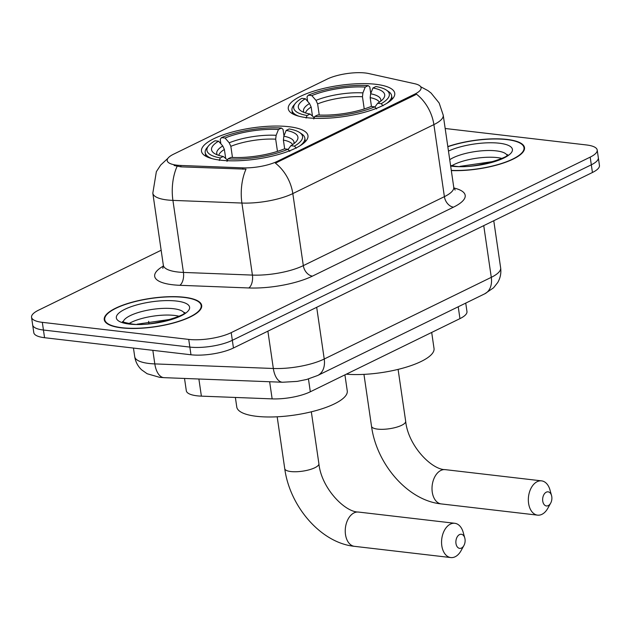 <?xml version="1.0" encoding="UTF-8"?>
<svg xmlns="http://www.w3.org/2000/svg" width="631" height="631" viewBox="0 0 631 631"><rect width="100%" height="100%" fill="white"/><g stroke="black" fill="none" stroke-linecap="round" stroke-linejoin="round"><path stroke-width="0.95" d="M307.289 117.745A53.801 15.728 -8.3 0 0 365.073 112.121A53.801 15.728 -8.3 0 0 394.746 93.254A53.801 15.728 -8.3 0 0 375.729 84.286A53.801 15.728 -8.3 0 0 317.953 89.91A53.801 15.728 -8.3 0 0 288.28 108.784A53.801 15.728 -8.3 0 0 307.289 117.745M220.519 160.171A53.801 15.728 -8.3 0 0 278.295 154.548A53.801 15.728 -8.3 0 0 307.967 135.673A53.801 15.728 -8.3 0 0 288.959 126.713A53.801 15.728 -8.3 0 0 231.175 132.336A53.801 15.728 -8.3 0 0 201.502 151.211A53.801 15.728 -8.3 0 0 220.519 160.171M465.733 303.101L466.964 311.533A30.454 8.905 171.7 0 1 459.952 318.623L310.318 391.78A30.454 8.905 171.7 0 1 272.142 398.879L201.384 396.142A30.454 8.905 171.7 0 1 197.077 395.818A30.454 8.905 171.7 0 1 186.311 390.747L184.52 378.458M176.893 165.172A27.409 8.014 -8.3 0 0 180.766 165.464L242.675 167.854A27.409 8.014 -8.3 0 0 277.041 161.465L414.764 94.129A27.409 8.014 -8.3 0 0 421.074 87.748A27.409 8.014 -8.3 0 0 414.741 83.734L368.764 73.551A27.409 8.014 -8.3 0 0 327.181 79.096L173.517 154.224A27.409 8.014 -8.3 0 0 167.199 160.605A27.409 8.014 -8.3 0 0 176.893 165.172M121.657 327.875A49.234 14.395 -8.3 0 0 174.527 322.733A49.234 14.395 -8.3 0 0 201.683 305.459A49.234 14.395 -8.3 0 0 184.284 297.256A49.234 14.395 -8.3 0 0 131.406 302.399A49.234 14.395 -8.3 0 0 104.257 319.672A49.234 14.395 -8.3 0 0 121.657 327.875M451.315 170.567A49.234 14.395 -8.3 0 0 501.014 163.815A49.234 14.395 -8.3 0 0 524.503 147.63A49.234 14.395 -8.3 0 0 507.103 139.427A49.234 14.395 -8.3 0 0 447.813 146.558M414.764 94.129L414.898 95.076L416.468 94.177A35.525 25.09 63.9 0 1 433.883 124.615L292.816 193.583A40.605 11.871 171.7 0 1 241.91 203.048A35.525 18.204 -87.8 0 1 246.011 169.155L180.971 166.852L174.109 165.496M161.15 250.247L38.562 310.176A30.454 8.905 -8.3 0 0 31.55 317.267L33.79 332.64A30.454 8.905 -8.3 0 0 44.556 337.711L190.972 354.772A30.454 8.905 -8.3 0 0 233.454 347.996L592.438 172.492L591.318 164.809A30.454 8.905 -8.3 0 0 598.33 157.718A30.454 8.905 -8.3 0 1 591.318 164.809L232.334 340.314L591.318 164.809L590.19 157.127A30.454 8.905 -8.3 0 0 597.21 150.036A30.454 8.905 -8.3 0 0 586.444 144.956L445.178 128.495M190.972 354.772L189.852 347.089A30.454 8.905 -8.3 0 0 232.334 340.314A30.454 8.905 -8.3 0 1 189.852 347.089L43.436 330.029L189.852 347.089L188.724 339.407A30.454 8.905 -8.3 0 0 231.214 332.632L590.19 157.127M32.67 324.949A30.454 8.905 -8.3 0 0 43.436 330.029A30.454 8.905 -8.3 0 1 32.67 324.949M414.898 95.076L275.4 163.145A35.525 25.09 -116.1 0 1 292.816 193.583L303.322 265.627L444.39 196.659A40.605 11.871 -8.3 0 0 453.744 187.202L455.109 190.057M31.55 317.267A30.454 8.905 -8.3 0 0 42.316 322.338L188.724 339.407M592.438 172.492A30.454 8.905 -8.3 0 0 599.45 165.401L597.21 150.036M183.96 297.414A48.721 14.245 -8.3 0 0 131.634 302.509A48.721 14.245 -8.3 0 0 104.754 319.601A48.721 14.245 -8.3 0 0 121.98 327.718A48.721 14.245 -8.3 0 0 174.306 322.622A48.721 14.245 -8.3 0 0 201.179 305.53A48.721 14.245 -8.3 0 0 183.96 297.414M451.291 170.386A48.721 14.245 -8.3 0 0 500.62 163.76A48.721 14.245 -8.3 0 0 523.998 147.701A48.721 14.245 -8.3 0 0 506.78 139.585A48.721 14.245 -8.3 0 0 447.836 146.731M461.474 548.047A7.107 4.583 96.6 0 0 463.895 545.563A7.107 4.583 96.6 0 0 464.779 537.983A7.107 4.583 96.6 0 0 459.51 534.599A7.107 4.583 96.6 0 0 455.976 543.536A7.107 4.583 96.6 0 0 461.474 548.047M463.895 545.563L461.04 550.713A17.258 11.129 -83.4 0 1 455.172 556.755A17.258 11.129 -83.4 0 1 450.794 557.567A17.258 11.129 -83.4 0 1 441.558 542.502A17.258 11.129 -83.4 0 1 450.408 524.101A17.258 11.129 -83.4 0 1 454.785 523.288A17.258 11.129 -83.4 0 1 463.186 532.312L464.779 537.983M286.166 130.412L289.156 128.945A48.319 14.127 -8.3 0 1 299.638 132.526A48.319 14.127 -8.3 0 1 294.44 146.116L290.875 145.698A43.649 12.762 -8.3 0 0 296.42 141.305A43.649 12.762 -8.3 0 0 286.166 130.412L283.847 136.209L283.39 140.074L284.676 148.884M235.379 397.459L236.767 407.003A55.828 16.319 -8.3 0 0 256.501 416.302A55.828 16.319 -8.3 0 0 316.462 410.465A55.828 16.319 -8.3 0 0 347.255 390.881L344.92 374.861M220.866 143.781L220.219 139.348L221.489 137.613A48.319 14.127 -8.3 0 1 281.45 128.054L283.027 129.339L283.982 135.878M299.954 145.824A50.346 14.718 -8.3 0 0 304.836 138.094A50.346 14.718 -8.3 0 0 301.799 133.993L299.638 132.526M294.44 146.116L296.27 148.214M289.818 151.369L287.988 149.271A48.319 14.127 -8.3 0 1 228.028 158.831L227.01 161.386M281.45 128.054L278.46 129.513A43.649 12.762 -8.3 0 0 225.054 138.031L221.489 137.613M228.028 158.831L231.017 157.371A43.649 12.762 -8.3 0 0 284.423 148.853L287.988 149.271M225.054 138.031L229.211 142.795L230.843 146.321L232.468 157.45M277.466 151.377L275.684 139.175L276.141 135.31L278.46 129.513M287.988 149.642L290.875 145.698M225.693 158.413L224.391 149.476L222.759 145.95L218.594 141.186L215.029 140.768A48.319 14.127 -8.3 0 0 208.593 145.808L206.936 147.828A50.346 14.718 -8.3 0 0 205.201 152.631A50.346 14.718 -8.3 0 0 212.087 158.641M219.304 160.487L220.322 157.931A48.319 14.127 -8.3 0 1 208.593 145.808M218.594 141.186A43.649 12.762 -8.3 0 0 214.177 153.301A43.649 12.762 -8.3 0 0 223.311 156.472L220.322 157.931M223.311 156.472L227.531 160.085M548.252 505.62A7.107 4.583 96.6 0 0 550.666 503.136A7.107 4.583 96.6 0 0 551.549 495.556A7.107 4.583 96.6 0 0 546.288 492.172A7.107 4.583 96.6 0 0 542.747 501.109A7.107 4.583 96.6 0 0 548.252 505.62M550.666 503.136L547.818 508.286A17.258 11.129 -83.4 0 1 541.942 514.328A17.258 11.129 -83.4 0 1 537.565 515.141A17.258 11.129 -83.4 0 1 528.336 500.083A17.258 11.129 -83.4 0 1 537.178 481.674A17.258 11.129 -83.4 0 1 541.564 480.861A17.258 11.129 -83.4 0 1 549.964 489.885L551.549 495.556M372.937 87.985L375.926 86.526A48.319 14.127 -8.3 0 1 386.409 90.099A48.319 14.127 -8.3 0 1 381.219 103.689L377.654 103.271A43.649 12.762 -8.3 0 0 383.198 98.878A43.649 12.762 -8.3 0 0 372.937 87.985L370.626 93.782L370.168 97.647L371.454 106.458M307.636 101.362L306.989 96.929L308.259 95.186A48.319 14.127 -8.3 0 1 368.22 85.627L369.798 86.912L370.752 93.459M386.724 103.397A50.346 14.718 -8.3 0 0 391.614 95.667A50.346 14.718 -8.3 0 0 388.578 91.566L386.409 90.099M381.219 103.689L383.049 105.795M376.589 108.95L374.759 106.844A48.319 14.127 -8.3 0 1 314.806 116.412L313.781 118.967M368.22 85.627L365.231 87.086A43.649 12.762 -8.3 0 0 311.832 95.604L308.259 95.186M314.806 116.412L317.787 114.945A43.649 12.762 -8.3 0 0 371.194 106.434L374.759 106.844M311.832 95.604L315.989 100.368L317.622 103.902L319.247 115.023M364.237 108.95L362.462 96.748L362.92 92.883L365.231 87.086M374.767 107.223L377.654 103.271M346.316 374.183A55.828 16.319 -8.3 0 0 404.952 367.55A55.828 16.319 -8.3 0 0 434.025 348.462L431.691 332.442M312.463 115.986L311.162 107.057L309.529 103.523L305.372 98.759L301.807 98.341A48.319 14.127 -8.3 0 0 295.371 103.381L293.707 105.401A50.346 14.718 -8.3 0 0 291.972 110.204A50.346 14.718 -8.3 0 0 298.865 116.214M306.074 118.068L307.1 115.512A48.319 14.127 -8.3 0 1 295.371 103.381M305.372 98.759A43.649 12.762 -8.3 0 0 300.955 110.875A43.649 12.762 -8.3 0 0 310.081 114.045L307.1 115.512M310.081 114.045L314.301 117.658M198.883 379.01L201.384 396.142M180.766 165.464L180.971 166.852M277.041 161.465L277.175 162.412M242.675 167.854L242.88 169.25M269.642 381.739L272.142 398.879M308.456 378.971L310.318 391.78M458.224 306.776L459.952 318.623M248.795 287.965A10.151 5.198 92.2 0 0 252.416 275.092L241.91 203.048L172.918 200.39A40.605 11.871 171.7 0 1 167.176 199.956A40.605 11.871 171.7 0 1 152.82 193.189L163.334 265.233A40.605 11.871 -8.3 0 0 177.682 271.993A40.605 11.871 -8.3 0 0 183.432 272.426L252.416 275.092A40.605 11.871 -8.3 0 0 303.322 265.627A10.151 7.17 -116.1 0 0 312.432 276.126A50.756 14.836 171.7 0 1 248.795 287.965L179.811 285.299A50.756 14.836 171.7 0 1 163.397 266.053M177.098 166.332A35.525 18.204 -87.8 0 0 172.918 200.39L183.432 272.426A10.151 5.198 92.2 0 1 179.811 285.299M420.696 86.747L427.952 90.635L431.107 93.08L439.152 103.011L443.23 115.165A40.605 11.871 171.7 0 1 433.883 124.615L444.39 196.659A10.151 7.17 -116.1 0 0 453.5 207.157L312.432 276.126M453.918 188.014A50.756 14.836 171.7 0 1 453.5 207.157M42.316 322.338L44.556 337.711M231.214 332.632L233.454 347.996M164.068 377.661A20.302 10.404 -87.8 0 1 154.816 363.906L273.333 368.488A40.605 11.871 -8.3 0 0 324.231 359.015L491.289 277.34A40.605 11.871 -8.3 0 0 500.643 267.891C501.337 273.12 500.359 278.019 497.693 282.57L493.56 287.799L484.797 293.786L317.74 375.461L306.642 379.476L297.193 381.392L282.585 382.244L164.068 377.661L159.635 377.33L147.133 373.733L141.675 369.876C137.858 366.28 135.539 361.894 134.719 356.712A40.605 11.871 -8.3 0 0 149.066 363.48A40.605 11.871 -8.3 0 0 154.816 363.906L152.836 350.331M282.585 382.244A20.302 10.404 -87.8 0 1 273.333 368.488L267.883 331.165M317.74 375.461A20.302 14.339 -116.1 0 0 324.231 359.015L316.691 307.305M148.948 323.695L148.6 321.305M484.797 293.786A20.302 14.339 -116.1 0 0 491.289 277.34L483.748 225.63M179.03 316.241A30.935 9.047 -8.3 0 0 174.471 315.429A30.935 9.047 -8.3 0 0 129.039 323.529M184.142 313A30.935 9.047 -8.3 0 0 173.486 308.709A30.935 9.047 -8.3 0 0 141.636 311.564A30.935 9.047 -8.3 0 0 123.219 321.889M176.522 301.05A37.032 10.83 -8.3 0 0 124.859 309.293A37.032 10.83 -8.3 0 0 129.418 324.082A37.032 10.83 -8.3 0 0 181.081 315.839A37.032 10.83 -8.3 0 0 176.522 301.05M501.85 158.405A30.935 9.047 -8.3 0 0 497.291 157.6A30.935 9.047 -8.3 0 0 451.859 165.701M506.969 155.171A30.935 9.047 -8.3 0 0 496.313 150.88A30.935 9.047 -8.3 0 0 449.729 159.706M450.652 166.04A37.032 10.83 -8.3 0 0 452.238 166.253A37.032 10.83 -8.3 0 0 503.901 158.01A37.032 10.83 -8.3 0 0 499.342 143.221A37.032 10.83 -8.3 0 0 448.475 151.077M311.328 411.814L318.892 463.69A17.258 5.048 171.7 0 1 314.916 467.705A17.258 5.048 171.7 0 1 290.844 471.546A17.258 5.048 171.7 0 1 284.747 468.667C289.771 506.583 321.053 543.039 354.464 546.336L450.794 557.567M318.892 463.69C321.313 488.023 344.786 512.191 358.463 512.057A17.258 11.129 96.6 0 0 354.078 512.869A17.258 11.129 96.6 0 0 345.236 531.278A17.258 11.129 96.6 0 0 354.464 546.336M292.626 144.602A37.56 10.979 -8.3 0 0 283.39 140.074M276.141 135.31A39.043 11.413 -8.3 0 0 229.211 142.795M293.888 143.687A39.043 11.413 -8.3 0 0 283.847 136.209M275.684 139.175A37.56 10.979 -8.3 0 0 230.843 146.321M222.759 145.95A39.043 11.413 -8.3 0 0 217.285 154.863M224.391 149.476A37.56 10.979 -8.3 0 0 218.76 155.376M398.098 369.387L405.67 421.263A17.258 5.048 171.7 0 1 401.695 425.278A17.258 5.048 171.7 0 1 377.622 429.119A17.258 5.048 171.7 0 1 371.517 426.248C376.549 464.164 407.831 500.612 441.243 503.917L537.565 515.141M405.67 421.263C408.091 445.596 431.557 469.764 445.234 469.638A17.258 11.129 96.6 0 0 440.856 470.442A17.258 11.129 96.6 0 0 432.006 488.851A17.258 11.129 96.6 0 0 441.243 503.917M379.397 102.175A37.56 10.979 -8.3 0 0 370.168 97.647M362.92 92.883A39.043 11.413 -8.3 0 0 315.989 100.368M380.667 101.268A39.043 11.413 -8.3 0 0 370.626 93.782M362.462 96.748A37.56 10.979 -8.3 0 0 317.622 103.902M309.529 103.523A39.043 11.413 -8.3 0 0 304.063 112.436M311.162 107.057A37.56 10.979 -8.3 0 0 305.53 112.949M167.893 158.318L160.692 165.038L156.362 171.664L152.82 193.189M443.23 115.165L453.744 187.202M162.837 268.356L163.334 265.233M134.719 356.712L133.456 348.075M500.643 267.891L493.765 220.732M137.14 324.192L171.458 319.191M184.591 312.487C189.284 313.907 150.288 327.891 130.964 323.798C124.615 322.551 121.846 321.794 122.643 321.526M105.054 321.636L104.754 319.601M201.478 307.573L201.179 305.53M459.96 166.363L494.278 161.355M507.411 154.658C512.104 156.07 473.108 170.062 453.784 165.961L450.573 165.472M524.298 149.744L523.998 147.701M358.463 512.057L454.785 523.288M277.175 416.791L284.747 468.667M305.357 141.659L304.836 138.094M205.722 156.196L205.201 152.631M445.234 469.638L541.564 480.861M363.953 374.372L371.517 426.248M392.127 99.233L391.614 95.667M292.492 113.769L291.972 110.204"/></g></svg>

